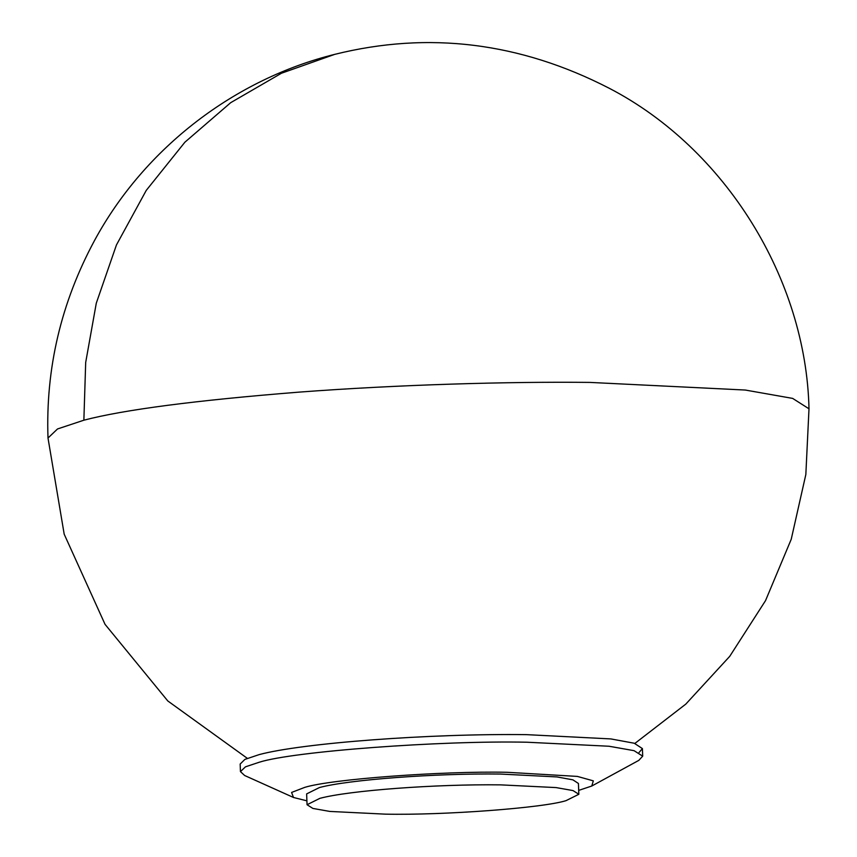 <?xml version="1.0" encoding="UTF-8"?>
<svg xmlns="http://www.w3.org/2000/svg" width="857" height="857" viewBox="0 0 857 857"><rect width="100%" height="100%" fill="white"/><g stroke="black" fill="none" stroke-linecap="round" stroke-linejoin="round"><path stroke-width="1.29" d="M306.902 800.834L293.501 797.481L244.652 775.51L240.453 771.611L240.164 764.048L244.877 759.409L259.125 754.621C302.167 743.008 430.375 733.431 526.53 734.642L610.795 738.916L634.234 743.233L642.407 748.589L639.033 752.51M240.453 771.611L245.477 766.822L259.414 762.184C293.448 751.385 440.509 740.405 526.819 742.216L609.016 746.243L634.051 750.668L642.696 756.163L638.819 760.373L591.791 786.019L578.689 790.39M293.501 797.481L291.594 792.446L304.674 787.401C330.427 779.227 441.719 770.914 507.044 772.286L577.361 776.41L593.312 780.856L591.791 786.019M307.052 804.723L306.635 793.903L319.447 787.54C348.531 779.699 435.152 773.228 500.134 774.042L557.061 776.935L572.904 779.849L578.421 783.469L578.839 794.278L566.027 800.652C543.038 807.947 443.669 815.371 385.35 814.15L329.816 811.429L312.901 808.44L307.052 804.723L319.865 798.349C348.949 790.508 435.57 784.037 500.542 784.862L556.086 787.583L573.001 790.572L578.839 794.278M247.298 758.316L167.801 700.962L105.036 624.335L64.189 534.179L48.003 438.034L57.505 428.971L83.868 420.198C123.847 409.721 195.503 400.369 298.847 392.142C398.291 384.622 509.476 381.526 589.777 382.404L745.279 390.042L792.639 398.398L808.997 408.8L805.837 474.532L791.225 539.289L765.537 600.618L729.725 656.355L685.804 704.111L634.866 743.437M48.003 438.034C45.55 368.521 61.051 302.714 94.474 240.603C145.197 146.901 235.793 78.908 334.659 54.377L281.471 73.231L230.704 102.669L184.887 142.208L146.258 190.383L116.445 244.952L96.284 303.217L85.689 362.447L83.868 420.198M642.696 756.163L642.407 748.589M334.659 54.377C428.586 31.013 520.178 42.336 609.434 88.367C725.493 148.668 806.094 279.039 808.997 408.8"/></g></svg>
